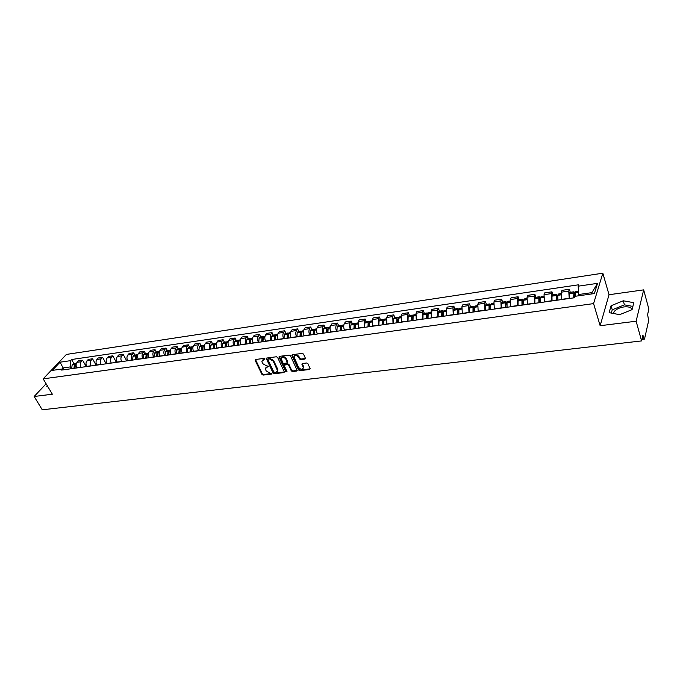 <?xml version="1.0" encoding="UTF-8"?>
<svg xmlns="http://www.w3.org/2000/svg" width="683" height="683" viewBox="0 0 683 683"><rect width="100%" height="100%" fill="white"/><g stroke="black" fill="none" stroke-linecap="round" stroke-linejoin="round"><path stroke-width="1.02" d="M264.953 358.857L264.125 358.379L255.596 359.489L255.169 360.376L261.939 374.404L263.1 375.087L271.603 374.062L271.911 373.447L269.981 373.106L266.225 370.929L265.661 369.759L265.397 368.598L268.445 366.182L266.507 365.84L262.742 363.655L262.17 362.477L261.905 361.29L264.953 358.857M613.36 313.471L613.769 312.191C615.579 309.519 618.96 307.76 623.895 306.923C628.65 306.462 631.34 307.384 631.954 309.698M304.9 359.087L305.378 358.174L303.517 354.084L302.304 353.384L292.392 354.682L291.846 355.262L298.565 369.973L299.76 370.664L309.638 369.469L310.116 368.572L307.896 363.689L306.684 362.989L302.432 363.518L301.886 364.116L303.278 367.65C302.279 369.81 300.725 369.725 298.608 367.386L294.023 357.047C295.047 354.895 296.61 354.989 298.71 357.337L299.444 358.925L300.648 359.625L304.9 359.087L305.455 358.464M593.578 303.611L600.144 325.714L636.121 321.215L641.593 340.919L42.261 409.809L34.15 396.49L52.36 394.211L43.166 378.852L593.578 303.611L602.833 273.191L66.405 354.426L43.166 378.852M277.614 357.457L276.419 356.765L266.814 358.02L266.293 358.549L273.106 373.055L274.284 373.738L283.863 372.585L284.384 372.03L277.614 357.457M279.501 356.364L289.259 355.092L290.471 355.783L297.19 370.459L296.653 371.04L292.478 371.543L291.282 370.852L288.593 365.072L287.398 364.389L284.111 365.285L286.997 371.62L285.853 371.757L279.057 357.269L279.501 356.364M636.121 321.215L643.668 289.874L648.85 309.075L647.612 314.522L648.654 320.651L644.59 338.742L644.368 339.135L643.762 338.111L642.925 335.088L641.593 340.919M643.668 289.874L609.031 294.723L602.833 273.191M46.12 383.786L34.15 396.49M81.055 367.352L80.97 367.198C79.979 365.115 80.056 363.296 81.209 361.734L77.051 362.332C75.89 363.894 75.804 365.712 76.795 367.787L76.889 367.941M77.051 362.332L78.434 360.846L82.592 360.24L86.237 366.617M81.209 361.734L82.592 360.24M96.158 365.217L92.521 358.788L88.303 359.403L86.929 360.906C85.785 362.468 85.699 364.295 86.69 366.387L86.775 366.54M91.001 365.943L90.916 365.789C89.925 363.697 90.002 361.862 91.146 360.291L92.521 358.788M106.215 363.8L102.587 357.329L98.309 357.952L96.943 359.454C95.808 361.025 95.731 362.869 96.713 364.97L96.807 365.123M101.084 364.526L100.999 364.363C100.017 362.255 100.085 360.411 101.229 358.831L102.587 357.329M116.409 362.366L112.789 355.834L108.452 356.466L107.103 357.977C105.967 359.565 105.899 361.418 106.881 363.535L106.966 363.697M111.312 363.083L111.227 362.921C110.236 360.795 110.313 358.942 111.44 357.354L112.789 355.834M126.748 360.906L123.136 354.332L118.74 354.972L117.399 356.492C116.272 358.08 116.204 359.95 117.186 362.084L117.271 362.238M121.676 361.623L121.591 361.461C120.609 359.318 120.678 357.448 121.796 355.852L123.136 354.332M134.858 355.075L133.629 352.804L129.172 353.452L127.841 354.972C126.722 356.577 126.662 358.455 127.636 360.607L127.73 360.769M132.195 360.137L132.101 359.975C131.127 357.815 131.187 355.937 132.297 354.332L133.629 352.804M145.496 353.546L144.267 351.25L139.742 351.907L138.427 353.444C137.326 355.049 137.257 356.944 138.239 359.113L138.325 359.275M142.849 358.635L142.764 358.473C141.791 356.295 141.851 354.4 142.952 352.787L144.267 351.25M156.287 351.993L155.058 349.679L150.473 350.345L149.159 351.89C148.066 353.504 148.015 355.408 148.988 357.593L149.073 357.755M153.666 357.107L153.581 356.944C152.608 354.75 152.659 352.846 153.752 351.224L155.058 349.679M167.224 350.413L166.003 348.082L161.35 348.757L160.053 350.311C158.968 351.933 158.917 353.854 159.89 356.056L159.976 356.219M164.637 355.561L164.552 355.399C163.578 353.188 163.63 351.267 164.705 349.636L166.003 348.082M178.323 348.817L177.102 346.46L172.389 347.152L171.1 348.706C170.033 350.345 169.982 352.274 170.946 354.494L171.032 354.656M175.762 353.99L175.676 353.828C174.711 351.6 174.754 349.662 175.821 348.023L177.102 346.46M189.584 347.186L188.363 344.821L183.582 345.521L182.31 347.084C181.251 348.731 181.2 350.669 182.173 352.906L182.259 353.077M187.057 352.402L186.963 352.232C185.998 349.986 186.049 348.04 187.099 346.392L188.363 344.821M201.007 345.547L199.795 343.156L194.937 343.865L193.682 345.436C192.632 347.092 192.589 349.047 193.554 351.301L193.639 351.472M198.505 350.78L198.42 350.618C197.464 348.356 197.498 346.392 198.54 344.736L199.795 343.156M212.592 343.873L211.388 341.466L206.462 342.183L205.216 343.762C204.183 345.427 204.149 347.399 205.105 349.67L205.19 349.841M210.133 349.141L210.048 348.97C209.092 346.691 209.126 344.719 210.151 343.054L211.388 341.466M224.357 342.174L223.162 339.75L218.159 340.476L216.929 342.072C215.905 343.745 215.879 345.726 216.835 348.014L216.921 348.185M221.932 347.476L221.847 347.305C220.891 345.009 220.925 343.02 221.932 341.346L223.162 339.75M236.292 340.458L235.106 338.008L230.026 338.751L228.814 340.347C227.806 342.029 227.781 344.027 228.728 346.341L228.814 346.512M233.902 345.794L233.817 345.615C232.869 343.301 232.894 341.295 233.893 339.613L235.106 338.008M248.416 338.708L247.229 336.241L242.081 336.992L240.877 338.597C239.887 340.288 239.861 342.303 240.809 344.633L240.894 344.804M246.059 344.078L245.974 343.899C245.026 341.568 245.052 339.545 246.034 337.854L247.229 336.241M260.718 336.932L259.54 334.448L254.307 335.208L253.128 336.821C252.147 338.529 252.129 340.552 253.069 342.9L253.154 343.079M258.396 342.337L258.319 342.157C257.371 339.801 257.389 337.769 258.362 336.062L259.54 334.448M273.209 335.14L272.03 332.621L266.72 333.398L265.559 335.02C264.594 336.736 264.586 338.777 265.525 341.141L265.602 341.321M270.929 340.569L270.844 340.39C269.913 338.017 269.922 335.968 270.878 334.252L272.03 332.621M285.887 333.304L284.726 330.777L279.33 331.562L278.186 333.193C277.238 334.918 277.23 336.967 278.16 339.357L278.246 339.536M283.65 338.777L283.573 338.597C282.642 336.198 282.642 334.141 283.582 332.408L284.726 330.777M298.77 331.451L297.609 328.899L292.136 329.693L291.009 331.332C290.079 333.065 290.07 335.14 291.001 337.547L291.086 337.726M296.576 336.95L296.49 336.77C295.568 334.354 295.568 332.279 296.49 330.538L297.609 328.899M311.849 329.565L310.697 326.986L305.139 327.797L304.029 329.445C303.115 331.187 303.115 333.278 304.037 335.703L304.123 335.891M309.698 335.097L309.621 334.918C308.699 332.484 308.69 330.384 309.595 328.643L310.697 326.986M325.134 327.652L323.998 325.048L318.346 325.876L317.254 327.533C316.357 329.283 316.366 331.383 317.288 333.833L317.364 334.021M323.033 333.219L322.957 333.039C322.034 330.581 322.026 328.472 322.914 326.713L323.998 325.048M338.631 325.706L337.504 323.085L331.759 323.921L330.692 325.586C329.812 327.345 329.829 329.462 330.743 331.938L330.82 332.117M336.582 331.306L336.497 331.127C335.592 328.643 335.575 326.517 336.446 324.749L337.504 323.085M352.343 323.725L351.224 321.078L345.393 321.932L344.343 323.605C343.489 325.381 343.506 327.516 344.411 330.009L344.497 330.196M350.345 329.368L350.268 329.18C349.363 326.679 349.337 324.536 350.191 322.76L351.224 321.078M366.284 321.719L365.166 319.046L359.241 319.909L358.216 321.599L358.387 328.233M364.329 327.396L364.159 320.737L365.166 319.046M380.44 319.678L379.338 316.98L373.319 317.86L372.32 319.559L372.5 326.243M378.544 325.39L378.348 318.679L379.338 316.98M394.834 317.604L393.75 314.88L387.62 315.777L386.646 317.475L386.851 324.22M392.998 323.349L392.785 316.588L393.75 314.88M409.467 315.495L408.391 312.746L402.167 313.659L401.211 315.367L401.442 322.163M407.683 321.283L407.452 314.462L408.391 312.746M424.348 313.352L423.281 310.577L416.946 311.499L416.024 313.224L416.271 320.071M422.623 319.174L422.367 312.302L423.281 310.577M439.468 311.166L438.418 308.375L431.98 309.305L431.084 311.038L431.357 317.945M437.812 317.032L437.53 310.108L438.418 308.375M454.852 308.955L453.811 306.129L447.271 307.077L446.4 308.818L446.691 315.777M453.256 314.854L452.957 307.871L453.811 306.129M470.502 306.701L469.469 303.841L462.818 304.814L461.973 306.565L462.289 313.582M468.973 312.635L468.649 305.6L469.469 303.841M486.416 304.405L485.4 301.519L478.629 302.509L477.818 304.268L478.16 311.337M484.956 310.381L484.606 303.286L485.4 301.519M502.611 302.065L501.612 299.163L494.723 300.161L493.937 301.937L494.304 309.066M501.22 308.084L500.844 300.93L501.612 299.163M519.089 299.692L518.107 296.755L511.089 297.779L510.346 299.555L510.739 306.744M517.774 305.753L517.373 298.539L518.107 296.755M535.856 297.276L534.891 294.305L527.754 295.346L527.037 297.139L527.464 304.387M534.627 303.38L534.191 296.098L534.891 294.305M552.923 294.817L551.975 291.82L544.71 292.879L544.035 294.672L544.479 301.988M551.77 300.955L551.318 293.622L551.975 291.82M570.296 292.315L569.366 289.285L561.972 290.36L561.332 292.17L561.81 299.547M569.238 298.497L568.743 291.095L569.366 289.285M71.245 368.735L70.187 366.925L63.041 367.941L62.025 369.016M63.75 369.153L60.07 362.195L70.486 360.667L70.187 366.925M65.474 369.546L62.734 368.922L52.275 370.399L60.07 362.195M591.495 293.972L591.913 292.631L578.68 294.518L578.177 286.186L578.638 284.794L71.561 359.523L70.486 360.667M578.177 286.186L597.523 283.351L594.381 293.562L574.796 296.337L574.318 297.779L61.641 370.084L62.734 368.922M47.315 385.784L46.785 386.356L48.169 387.201M600.144 325.714L609.031 294.723M633.815 302.68L623.28 300.793L611.072 305.736L609.134 312.652L619.609 314.675L632.074 309.647L633.815 302.68M578.68 294.518L579.056 295.73M74.054 363.843L71.561 359.523M591.913 292.631L597.523 283.351M632.885 306.411L624.433 304.866L612.241 309.792L611.328 313.079M624.433 304.866L623.28 300.793M612.241 309.792L611.072 305.736M264.978 358.925L262.434 360.112M265.909 367.428L268.47 366.242M255.485 359.514L262.323 373.84L263.493 374.515L271.928 373.499M266.686 358.054L273.49 372.483L274.668 373.166L284.384 371.979M268.231 359.019L267.924 359.642L273.823 372.056L275.821 372.397L277.486 370.673L273.209 361.059L269.409 358.865L268.231 359.019L268.624 358.455L268.103 359.053M277.366 371.313L277.87 370.101L277.614 368.999L277.23 369.571M268.624 358.455L269.794 358.302L273.593 360.496L277.614 368.999M284.444 364.782L285.016 364.159L287.774 363.817L288.969 364.5L291.658 370.28L292.845 370.971L297.19 370.425M279.356 356.398L286.228 371.185L287.014 371.672M285.784 359.045C283.727 356.739 282.181 356.62 281.157 358.695L282.924 362.929L284.119 363.621L287.415 362.707L285.784 359.045L286.16 358.473C284.495 356.381 282.984 356.091 281.627 357.602M287.406 362.664L287.714 361.802L287.33 362.374M286.16 358.473L287.714 361.802M294.493 355.903C295.876 354.357 297.404 354.648 299.086 356.765L299.82 358.353L301.024 359.053L305.275 358.507M303.201 368.222L303.645 367.078L303.44 366.259L303.073 366.839M302.262 363.561L303.44 366.259M292.23 354.716L298.941 369.392L300.136 370.084L310.193 368.846M74.712 368.239L75.258 364.987M74.942 368.214L75.412 364.543L76.359 363.518M76.009 363.68L74.447 364.585L73.935 368.35M71.655 368.675L72.125 365.012L73.269 363.954M135.823 359.625L136.489 356.065M136.165 359.574L136.617 355.655L137.676 354.673M137.095 354.921L135.533 355.817L135.072 359.728M132.596 360.078L133.014 356.278L134.107 355.186M136.13 359.027L135.806 358.438M146.512 358.114L147.195 354.511M146.871 358.063L147.28 354.229L148.365 353.128M147.784 353.393L146.213 354.281L145.769 358.225M143.251 358.575L143.669 354.75L144.753 353.649M146.845 357.679L146.495 357.013M157.355 356.586L158.046 352.94M157.739 356.535L158.14 352.667L159.207 351.566M158.618 351.839L157.013 352.829L156.62 356.688M154.068 357.055L154.469 353.196L155.545 352.095M157.722 356.321L157.329 355.578M168.351 355.04L169.06 351.352M168.761 354.981L169.145 351.088L170.212 349.978M169.615 350.259L168.044 351.147L167.617 355.143M165.03 355.501L165.423 351.625L166.49 350.516M168.752 354.955L168.317 354.136M179.509 353.461L180.235 349.747M179.936 353.401L180.312 349.491L181.362 348.373M180.764 348.663L179.194 349.542L178.784 353.563M176.154 353.939L176.538 350.029L177.597 348.919M179.86 353.41L179.475 352.667M190.83 351.865L191.573 348.117M191.283 351.805L191.65 347.86L192.683 346.742M192.077 347.049L191.411 346.921L190.514 347.92L190.105 351.967M187.441 352.343L187.816 348.415L188.858 347.297M191.12 351.822L190.796 351.19M202.313 350.242L203.073 346.46M202.791 350.183L203.141 346.213L204.174 345.086M203.56 345.402L202.885 345.274L201.989 346.272L201.596 350.345M198.898 350.729L199.257 346.768L200.29 345.649M202.535 350.217L202.279 349.705M213.967 348.603L214.744 344.787M214.471 348.535L214.812 344.539L215.828 343.404M215.213 343.737L214.522 343.592L213.642 344.599L213.258 348.706M210.518 349.09L210.868 345.103L211.884 343.976M225.8 346.93L226.585 343.088M226.321 346.862L226.654 342.84L227.661 341.705M227.038 342.046L226.338 341.893L225.467 342.9L225.1 347.032M222.316 347.425L222.649 343.412L223.657 342.277M237.804 345.188L238.606 341.363M238.35 345.163L238.674 341.116L239.665 339.972M239.033 340.339L238.324 340.16L237.462 341.176L237.112 345.342M234.286 345.735L234.611 341.696L235.601 340.552M249.995 343.523L250.806 339.622M250.567 343.438L250.874 339.357L251.856 338.213M251.216 338.597L250.499 338.409L249.645 339.434L249.304 343.617M246.435 344.027L246.776 339.844L247.733 338.811M262.366 341.773L262.614 338.469L263.194 337.854M262.972 341.688L263.262 337.581L264.227 336.429M263.587 336.839L262.853 336.625L262.016 337.658L261.691 341.876M258.772 342.285L259.07 338.187L260.044 337.035M274.933 340.006L275.172 336.676L275.77 336.062M275.556 339.912L275.838 335.78L276.794 334.619M276.137 335.046L275.394 334.824L274.575 335.848L274.259 340.1M271.305 340.518L271.612 336.275L272.543 335.233M287.688 338.205L287.919 334.849L288.533 334.252M288.346 338.111L288.61 333.944L289.549 332.783M288.892 333.236L288.132 332.988L287.321 334.021L287.022 338.298M284.017 338.725L284.29 334.568L285.229 333.398M300.648 336.377L300.861 332.997L301.502 332.408M301.331 336.284L301.579 332.083L302.501 330.913M301.843 331.392L301.066 331.118L300.272 332.16L299.991 336.471M296.943 336.898L297.19 332.715L298.121 331.545M313.804 334.525L314.009 331.118L314.675 330.546M314.522 334.422L314.761 330.196L315.666 329.018M314.991 329.522L314.214 329.223L313.429 330.273L313.164 334.61M310.065 335.046L310.304 330.828L311.209 329.658M327.174 332.638L327.362 329.206L328.062 328.66M327.925 332.527L328.139 328.275L329.035 327.089M328.361 327.635L327.558 327.302L326.79 328.352L326.542 332.723M323.392 333.167L323.614 328.924L324.51 327.738M340.757 330.717L340.962 327.148L341.654 326.747M341.534 330.606L341.739 326.32L342.61 325.134M341.935 325.714L341.116 325.347L340.365 326.406L340.134 330.811M336.932 331.264L337.137 326.978L338.017 325.791M354.554 328.771L354.716 325.296L355.467 324.809M355.373 328.66L355.553 324.34L356.415 323.144M355.723 323.768L354.895 323.358L354.153 324.425L353.939 328.865M350.695 329.317L350.883 325.006L351.745 323.819M368.581 326.798L368.76 323.17L369.503 322.846M369.426 326.679L369.597 322.325L370.434 321.121M369.742 321.787L368.897 321.343L368.171 322.41L367.975 326.884M364.671 327.345L364.85 322.999L365.687 321.804M382.839 324.784L382.992 321.138L383.761 320.865M383.718 324.664L383.872 320.276L384.683 319.063M383.991 319.789L383.129 319.294L382.42 320.361L382.241 324.869M378.886 325.339L379.039 320.967L379.859 319.764M397.327 322.743L397.463 319.063L398.266 318.859M398.24 322.615L398.377 318.193L399.171 316.98M398.479 317.757L397.591 317.211L396.9 318.287L396.746 322.82M393.331 323.307L393.468 318.893L394.27 317.689M412.054 320.668L412.182 316.955L412.506 316.434L413.01 316.835M413.01 320.532L413.121 316.075L413.898 314.854M413.198 315.708L412.293 315.085L411.618 316.169L411.482 320.745M408.016 321.232L408.152 316.673L408.912 315.572M427.029 318.551L427.14 314.82L427.456 314.291L427.993 314.803M428.028 318.415L428.139 313.796L428.873 312.694M428.173 313.634L427.242 312.934L426.593 314.026L426.474 318.628M422.948 319.132L423.042 314.65L423.801 313.429M442.26 316.4L442.353 312.643L442.661 312.105L443.241 312.763M443.293 316.255L443.369 311.73L444.095 310.5M443.404 311.533L442.447 310.739L441.816 311.841L441.722 316.477M438.127 316.989L438.204 312.473L438.947 311.243M457.755 314.223L457.823 310.424L458.122 309.894L458.745 310.705M458.831 314.069L458.874 309.51L459.582 308.272M461.512 309.006L458.899 309.382L457.909 308.511L457.269 309.74L457.226 314.291M453.572 314.812L453.623 310.261L454.34 309.023M473.507 311.994L473.558 308.178L473.848 307.64L474.514 308.622M474.625 311.841L474.651 307.248L475.334 306.001M477.383 306.855L474.651 307.248L473.635 306.249L473.02 307.478L472.995 312.071M469.281 312.592L469.315 308.007L470.006 306.769M489.54 309.732L489.574 305.882L489.848 305.344L490.573 306.53M490.701 309.57L490.701 304.942L491.359 303.687M490.676 305.13L489.634 303.944L489.062 305.053L489.037 309.809M485.254 310.338L485.272 305.719L485.937 304.473M505.847 307.435L505.864 303.551L506.129 303.013L506.906 304.43M507.051 307.265L507.034 302.595L507.665 301.34M506.991 302.97L505.907 301.596L505.36 302.714L505.36 307.504M501.518 308.05L501.501 303.389L502.15 302.134M522.444 305.096L522.435 301.177L522.691 300.631L523.537 302.33M523.699 304.917L523.648 300.213L524.254 298.949M523.596 300.802L522.469 299.205L521.949 300.332L521.974 305.164M518.064 305.711L518.038 300.887L518.645 299.76M539.339 302.714L539.553 298.215L540.475 300.23M540.637 302.526L540.577 297.651L541.141 296.516M540.501 298.633L539.331 296.772L538.836 297.908L538.887 302.774M534.9 303.337L534.84 298.608L535.429 297.336M556.534 300.289L556.713 295.756L557.729 298.147M557.883 300.093L557.798 295.184L558.335 294.04M557.712 296.456L556.491 294.305L556.099 300.349M552.043 300.921L551.966 296.021L552.513 294.877M574.044 297.814L574.19 293.255L575.308 296.089M575.317 296.26L575.837 291.513M575.257 294.288L573.968 291.786L573.626 297.873M569.502 298.462L569.391 293.519L569.912 292.367M551.318 293.622L544.035 294.672M534.191 296.098L527.037 297.139M517.373 298.539L510.346 299.555M500.844 300.93L493.937 301.937M484.606 303.286L477.818 304.268M468.649 305.6L461.973 306.565M452.957 307.871L446.4 308.818M437.53 310.108L431.084 311.038M422.367 312.302L416.024 313.224M407.452 314.462L401.211 315.367M392.785 316.588L386.646 317.475M378.348 318.679L372.32 319.559M364.159 320.737L358.216 321.599M350.191 322.76L344.343 323.605M336.446 324.749L330.692 325.586M322.914 326.713L317.254 327.533M309.595 328.643L304.029 329.445M296.49 330.538L291.009 331.332M283.582 332.408L278.186 333.193M270.878 334.252L265.559 335.02M258.362 336.062L253.128 336.821M246.034 337.854L240.877 338.597M233.893 339.613L228.814 340.347M221.932 341.346L216.929 342.072M210.151 343.054L205.216 343.762M198.54 344.736L193.682 345.436M187.099 346.392L182.31 347.084M175.821 348.023L171.1 348.706M164.705 349.636L160.053 350.311M153.752 351.224L149.159 351.89M142.952 352.787L138.427 353.444M132.297 354.332L127.841 354.972M121.796 355.852L117.399 356.492M111.44 357.354L107.103 357.977M101.229 358.831L96.943 359.454M91.146 360.291L86.929 360.906M568.743 291.095L561.332 292.17M569.17 298.283L561.742 299.333M551.71 300.751L544.411 301.775M534.558 303.167L527.387 304.183M517.705 305.549L510.671 306.539M501.151 307.879L494.236 308.861M484.887 310.176L478.091 311.141M468.897 312.438L462.22 313.377M453.188 314.658L446.614 315.58M437.735 316.835L431.28 317.749M422.546 318.978L416.195 319.875M407.606 321.087L401.365 321.966M392.921 323.161L386.774 324.032M378.467 325.202L372.423 326.056M364.252 327.208L358.31 328.045M350.268 329.18L344.411 330.009M336.497 331.127L330.743 331.938M322.957 333.039L317.288 333.833M309.621 334.918L304.037 335.703M296.49 336.77L291.001 337.547M283.573 338.597L278.16 339.357M270.844 340.39L265.525 341.141M258.319 342.157L253.069 342.9M245.974 343.899L240.809 344.633M233.817 345.615L228.728 346.341M221.847 347.305L216.835 348.014M210.048 348.97L205.105 349.67M198.42 350.618L193.554 351.301M186.963 352.232L182.173 352.906M175.676 353.828L170.946 354.494M164.552 355.399L159.89 356.056M153.581 356.944L148.988 357.593M142.764 358.473L138.239 359.113M132.101 359.975L127.636 360.607M121.591 361.461L117.186 362.084M111.227 362.921L106.881 363.535M100.999 364.363L96.713 364.97M90.916 365.789L86.69 366.387M80.97 367.198L76.795 367.787M642.199 338.29L643.762 338.111M263.937 359.062L263.544 359.625M268.487 366.293L268.137 366.797M267.42 366.37L267.036 366.933M271.945 373.55L271.603 374.062M263.493 374.515L263.1 375.087M262.323 373.84L261.939 374.404M255.57 359.821L255.169 360.376M264.995 358.985L264.654 359.48M284.239 372.004L283.863 372.585M274.668 373.166L274.284 373.738M273.49 372.483L273.106 373.055M266.771 358.353L266.379 358.916M273.593 360.496L273.209 361.059M269.794 358.302L269.409 358.865M297.02 370.459L296.653 371.04M292.845 370.971L292.478 371.543M291.658 370.28L291.282 370.852M288.969 364.5L288.593 365.072M287.774 363.817L287.398 364.389M285.016 364.159L284.64 364.731M286.228 371.185L285.853 371.757M279.441 356.705L279.057 357.269M301.024 359.053L300.648 359.625M299.82 358.353L299.444 358.925M299.086 356.765L298.71 357.337M302.338 363.843L301.963 364.423M310.005 368.888L309.638 369.469M300.136 370.084L299.76 370.664M298.941 369.392L298.565 369.973M292.307 355.023L291.923 355.595M76.163 364.338L75.454 364.44M74.447 364.585L72.167 364.91M74.413 364.688L72.125 365.012M76.146 364.44L75.412 364.543M137.582 355.519L136.617 355.655M135.533 355.817L133.057 356.167M135.499 355.92L133.014 356.278M137.573 355.621L136.583 355.766M148.331 353.973L147.323 354.118M146.213 354.281L143.703 354.639M146.179 354.383L143.669 354.75M148.322 354.084L147.28 354.229M159.233 352.411L158.174 352.565M157.056 352.727L154.503 353.094M157.013 352.829L154.469 353.196M159.224 352.513L158.14 352.667M170.289 350.823L169.179 350.985M168.044 351.147L165.457 351.514M168.009 351.25L165.423 351.625M170.28 350.925L169.145 351.088M181.507 349.209L180.355 349.38M179.194 349.542L176.573 349.918M179.159 349.653L176.538 350.029M181.499 349.32L180.312 349.491M192.888 347.579L191.684 347.749M190.514 347.92L187.851 348.304M190.48 348.031L187.816 348.415M192.879 347.681L191.65 347.86M204.439 345.922L203.175 346.102M201.989 346.272L199.291 346.657M201.955 346.383L199.257 346.768M204.43 346.025L203.141 346.213M216.161 344.241L214.846 344.428M213.642 344.599L210.902 344.992M213.608 344.71L210.868 345.103M216.152 344.343L214.812 344.539M228.062 342.533L226.688 342.729M225.467 342.9L222.684 343.301M225.433 343.011L222.649 343.412M228.054 342.635L226.654 342.84M240.134 340.791L238.709 341.005M237.462 341.176L234.645 341.585M237.428 341.287L234.611 341.696M240.126 340.902L238.674 341.116M252.394 339.033L250.909 339.246M249.645 339.434L246.776 339.844M249.611 339.545L246.751 339.955M250.67 340.228L250.243 340.296M252.386 339.144L250.874 339.357M264.842 337.248L263.296 337.47M262.016 337.658L259.105 338.068M261.982 337.769L259.07 338.187M263.066 338.461L262.605 338.529M264.833 337.359L263.262 337.581M277.486 335.43L275.872 335.66M274.575 335.848L271.612 336.275M274.54 335.968L271.586 336.386M275.65 336.659L275.155 336.728M277.477 335.541L275.838 335.78M290.318 333.586L288.644 333.833M287.321 334.021L284.324 334.448M287.295 334.132L284.29 334.568M288.422 334.832L287.902 334.909M290.318 333.697L288.61 333.944M303.354 331.716L301.613 331.972M300.272 332.16L297.225 332.595M300.247 332.279L297.19 332.715M301.399 332.98L300.844 333.056M303.354 331.827L301.579 332.083M316.605 329.812L314.786 330.077M313.429 330.273L310.33 330.717M313.395 330.384L310.304 330.828M314.581 331.093L313.992 331.178M316.596 329.932L314.761 330.196M330.051 327.883L328.173 328.156M326.79 328.352L323.64 328.805M326.756 328.472L323.614 328.924M327.968 329.18L327.353 329.266M330.051 327.994L328.139 328.275M343.728 325.919L341.765 326.201M340.365 326.406L337.163 326.867M340.339 326.525L337.137 326.978M341.577 327.234L340.919 327.328M343.72 326.039L341.739 326.32M357.619 323.93L355.587 324.22M354.153 324.425L350.908 324.886M354.127 324.545L350.883 325.006M355.399 325.253L354.708 325.356M357.61 324.041L355.553 324.34M371.731 321.898L369.623 322.205M368.171 322.41L364.876 322.888M368.146 322.53L364.85 322.999M369.443 323.247L368.718 323.349M371.723 322.017L369.597 322.325M386.083 319.84L383.897 320.156M382.42 320.361L379.065 320.848M382.395 320.481L379.039 320.967M383.718 321.206L382.958 321.317M386.074 319.96L383.872 320.276M400.665 317.749L398.402 318.073M396.9 318.287L393.493 318.773M396.874 318.406L393.468 318.893M398.232 319.132L397.429 319.243M400.665 317.86L398.377 318.193M415.495 315.614L413.147 315.956M411.618 316.169L408.152 316.673M411.601 316.297L408.135 316.792M412.984 317.023L412.148 317.143M415.495 315.734L413.121 316.075M430.58 313.446L428.139 313.796M426.593 314.026L423.067 314.53M426.568 314.146L423.042 314.65M427.985 314.872L427.106 315M430.572 313.574L428.121 313.924M445.914 311.252L443.387 311.61M441.816 311.841L438.23 312.353M441.79 311.96L438.204 312.473M443.216 312.694L442.319 312.823M445.914 311.371L443.369 311.73M457.294 309.612L453.649 310.133M457.269 309.74L453.623 310.261M458.66 310.483L457.798 310.611M461.512 309.126L458.874 309.51M477.383 306.727L474.668 307.119M473.037 307.35L469.332 307.888M473.02 307.478L469.315 308.007M474.378 308.238L473.532 308.357M493.527 304.413L490.718 304.814M489.062 305.053L485.289 305.591M489.045 305.181L485.272 305.719M490.368 305.95L489.549 306.069M493.527 304.533L490.701 304.942M509.962 302.048L507.051 302.467M505.36 302.714L501.518 303.261M505.343 302.842L501.501 303.389M506.632 303.628L505.838 303.739M509.962 302.176L507.034 302.595M526.678 299.649L523.665 300.085M521.949 300.332L518.038 300.887M521.932 300.46L518.03 301.015M523.187 301.263L522.418 301.374M526.678 299.777L523.648 300.213M543.702 297.207L540.577 297.651M538.836 297.908L534.857 298.48M538.819 298.036L534.84 298.608M540.031 298.855L539.288 298.958M543.702 297.336L540.569 297.779M561.025 294.714L557.798 295.184M556.022 295.44L551.966 296.021M556.005 295.568L551.958 296.149M557.183 296.396L556.466 296.499M561.033 294.843L557.789 295.312M578.544 292.204L575.334 292.666M573.515 292.922L569.391 293.519M573.507 293.058L569.383 293.647M574.642 293.903L573.951 293.997M578.552 292.333L575.317 292.794M613.769 312.191L614.188 313.625M644.325 339.144L641.943 339.417M255.416 359.54L255.083 360.001M266.635 358.071L266.293 358.549M277.87 370.101L277.486 370.673M287.791 362.135L287.415 362.707M279.321 356.415L278.971 356.919M303.645 367.078L303.278 367.65M302.245 363.569L301.886 364.116M292.204 354.725L291.846 355.262M75.437 363.646L73.158 363.971M136.472 354.844L133.996 355.203M147.152 353.307L144.642 353.666M157.978 351.745L155.434 352.112M168.966 350.157L166.379 350.533M181.687 348.33L181.26 348.39M180.107 348.552L177.486 348.936M193.067 346.691L192.58 346.759M191.411 346.921L188.756 347.305M204.61 345.026L204.072 345.103M202.885 345.274L200.187 345.658M216.332 343.336L215.726 343.421M214.522 343.592L211.781 343.993M228.224 341.62L227.559 341.713M226.338 341.893L223.554 342.294M240.296 339.878L239.562 339.989M238.324 340.16L235.507 340.569M252.556 338.111L251.754 338.23M250.499 338.409L247.63 338.819M264.995 336.318L264.125 336.446M262.853 336.625L259.941 337.043M277.631 334.499L276.692 334.636M275.394 334.824L272.44 335.242M290.463 332.647L289.455 332.792M288.132 332.988L285.135 333.415M303.5 330.768L302.407 330.922M301.066 331.118L298.027 331.554M316.733 328.865L315.572 329.027M314.214 329.223L311.115 329.667M330.188 326.926L328.941 327.106M327.558 327.302L324.416 327.755M343.848 324.954L342.524 325.142M341.116 325.347L337.923 325.808M357.73 322.948L356.321 323.153M354.895 323.358L351.651 323.827M371.842 320.916L370.348 321.13M368.897 321.343L365.601 321.821M386.185 318.85L384.597 319.081M383.129 319.294L379.774 319.772M400.767 316.75L399.085 316.989M397.591 317.211L394.185 317.697M415.597 314.615L413.813 314.872M412.293 315.085L408.835 315.589M430.666 312.438L428.787 312.712M427.242 312.934L423.725 313.437M445.999 310.227L444.018 310.517M442.447 310.739L438.862 311.26M461.588 307.982L459.505 308.281M457.909 308.511L454.263 309.04M477.451 305.694L475.257 306.01M473.635 306.249L469.93 306.778M493.596 303.372L491.29 303.704M489.634 303.944L485.861 304.481M510.013 300.998L507.597 301.348M505.907 301.596L502.073 302.142M526.73 298.591L524.185 298.958M522.469 299.205L518.568 299.769M543.736 296.14L541.081 296.524M539.331 296.772L535.361 297.344M561.059 293.647L558.276 294.049M556.491 294.305L552.453 294.885M578.475 291.129L575.778 291.521M573.968 291.786L569.853 292.375"/></g></svg>
